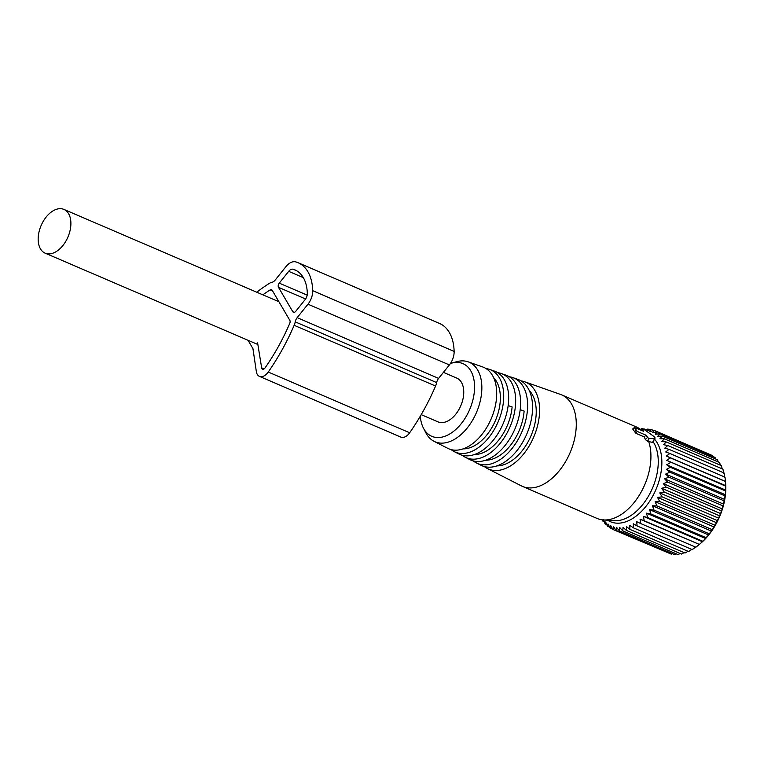 <?xml version="1.0" encoding="UTF-8"?>
<svg xmlns="http://www.w3.org/2000/svg" width="764" height="764" viewBox="0 0 764 764"><rect width="100%" height="100%" fill="white"/><g stroke="black" fill="none" stroke-linecap="round" stroke-linejoin="round"><path stroke-width="1.15" d="M421.212 414.651L437.992 421.862A23.808 14.592 -66.8 0 0 460.119 407.231A23.808 14.592 -66.8 0 0 458.534 379.106A23.808 14.592 -66.8 0 0 456.786 378.104L443.426 372.374M65.675 210.406A23.808 14.592 -66.8 0 0 63.928 209.412A23.808 14.592 -66.8 0 0 41.8 224.033A23.808 14.592 -66.8 0 0 43.386 252.168A23.808 14.592 -66.8 0 0 45.133 253.161A23.808 14.592 -66.8 0 0 67.261 238.54A23.808 14.592 -66.8 0 0 65.675 210.406M709.575 454.341L654.28 430.428L652.695 432.691L657.183 431.851L655.34 434.267L659.857 433.732L657.766 436.273L662.283 436.072L659.934 438.698L664.422 438.822L661.834 441.506L666.275 441.974L663.438 444.677L667.803 445.498L664.747 448.172L669.016 449.347L665.731 451.973L669.875 453.491L666.38 456.041L670.391 457.884L666.705 460.32L725.704 486.181L725.542 481.568L670.391 457.884M712.812 456.48L712.334 455.525L657.183 431.851M715.696 459.011L714.999 457.416L659.857 433.732M718.227 461.933L717.425 459.747L662.283 436.072M720.404 465.219L719.573 462.507L664.422 438.822M722.219 468.857L721.417 465.658L666.275 441.974M723.804 473.537L722.954 469.172L667.803 445.498M724.788 477.338L724.157 473.021L669.016 449.347M666.38 456.041L725.447 481.396L725.026 477.166L669.875 453.491M699.308 544.474L700.55 543.414A50.558 30.99 -66.8 0 0 725.8 486.372A50.558 30.99 -66.8 0 0 725.733 484.777L725.657 483.478M654.519 439.157A47.521 29.127 113.2 0 1 661.844 460.902A47.521 29.127 113.2 0 1 643.24 509.55A47.521 29.127 113.2 0 1 607.714 520.246M645.026 430.142L647.92 429.015L646.812 430.896L651.186 429.473L649.839 431.564L654.28 430.428M644.224 429.569L644.51 429.043L643.88 429.33M646.086 429.721L644.51 429.043M649.925 429.884L647.92 429.015M653.717 430.562L651.186 429.473M666.705 460.32L725.771 485.684M602.49 519.854L602.882 521.105L603.455 519.549L605.021 523.856L605.623 521.965L607.447 526.186L608.048 523.98L610.121 528.077L610.694 525.546L613.014 529.5L613.549 526.673L616.118 530.445L616.577 527.351L619.384 530.913L619.747 527.552L622.794 530.885L623.032 527.294L626.299 530.359L626.404 526.568L629.88 529.356L629.822 525.384L633.499 527.876L633.26 523.751L637.109 525.928L636.689 521.697L640.7 523.55L640.07 519.234L644.214 520.742L643.364 516.378L647.633 517.543L646.545 513.16L650.909 513.981L649.581 509.626L654.022 510.094L652.456 505.787L656.944 505.921L655.12 501.7L659.638 501.49L657.565 497.393L662.082 496.858L659.752 492.904L664.25 492.064L661.681 488.291L666.122 487.146L663.314 483.583L667.688 482.16L664.642 478.837L668.92 477.156L665.654 474.091L669.818 472.181L666.342 469.392L670.362 467.281L666.695 464.789L725.752 490.154L725.704 486.181M725.752 490.154L725.514 490.956L670.362 467.281M666.342 469.392L725.408 494.757L725.514 490.956M725.408 494.757L724.96 495.865L669.818 472.181M665.654 474.091L724.721 499.455L724.96 495.865M724.721 499.455L724.071 500.84L668.92 477.156M664.642 478.837L723.709 504.192L724.071 500.84M723.709 504.192L722.83 505.844L667.688 482.16M663.314 483.583L722.381 508.948L722.83 505.844M722.381 508.948L721.273 510.829L666.122 487.146M661.681 488.291L720.748 513.647L721.273 510.829M720.748 513.647L719.392 515.738L664.25 492.064M659.752 492.904L718.819 518.269L719.392 515.738M718.819 518.269L717.224 520.532L662.082 496.858M657.565 497.393L716.622 522.748L717.224 520.532M716.622 522.748L714.779 525.174L659.638 501.49M655.12 501.7L714.187 527.064L714.779 525.174M714.187 527.064L712.086 529.595L656.944 505.921M652.456 505.787L711.513 531.152L712.086 529.595M711.513 531.152L709.173 533.778L654.022 510.094M649.581 509.626L708.648 534.981L709.173 533.778M708.648 534.981L706.06 537.665L650.909 513.981M646.545 513.16L705.611 538.524L706.06 537.665M705.611 538.524L702.775 541.227L647.633 517.543M643.364 516.378L702.422 541.743L702.775 541.227M702.422 541.743L699.366 544.417L644.214 520.742M640.07 519.234L699.366 544.417L695.842 547.225L640.7 523.55M695.756 547.062L692.26 549.612L637.109 525.928M692.327 549.115L688.641 551.551L633.499 527.876M688.001 551.283L685.021 553.031L629.88 529.356M684.114 552.649L681.45 554.043L626.299 530.359M680.227 553.518L677.935 554.559L622.794 530.885M676.36 553.881L674.536 554.588L619.384 530.913M672.521 553.728L671.26 554.129L616.118 530.445M668.729 553.04L613.014 529.5M666.695 464.789L670.553 462.497M612.871 529.261L610.121 528.077M609.634 527.131L607.447 526.186M606.75 524.601L605.021 523.856M604.219 521.678L602.882 521.105M642.046 428.68L643.536 431.23L634.445 427.468L637.176 431.402L645.819 435.117L648.817 438.727L654.758 438.335A2.168 0.707 38.7 0 0 655.034 438.202A2.168 0.707 38.7 0 0 653.449 436.101L642.896 428.633L641.999 428.327L640.662 429.998M645.819 435.117L644.3 436.922L645.341 439.52L647.414 441.267L652.762 442.452L655.034 438.202M633.394 428.967L632.898 429.339L635.954 433.341L644.3 436.922M521.077 380.902A47.253 28.965 113.2 0 1 523.674 381.456A47.253 28.965 113.2 0 1 524.648 381.771A47.253 28.965 113.2 0 1 534.762 434.496A47.253 28.965 113.2 0 1 490.536 469.793A47.253 28.965 113.2 0 1 487.394 468.542L521.296 485.847A49.784 30.512 -66.8 0 0 522.414 486.372L597.066 518.431A49.784 30.512 -66.8 0 0 599.253 519.214A49.784 30.512 -66.8 0 0 603.321 519.931A49.784 30.512 -66.8 0 0 640.643 492.952A49.784 30.512 -66.8 0 0 648.502 441.029M603.321 519.931L614.122 520.714A46.155 28.287 -66.8 0 0 650.852 491.701A46.155 28.287 -66.8 0 0 653.134 441.735M640.633 429.502A49.784 30.512 -66.8 0 0 636.355 426.942L561.702 394.892A49.784 30.512 -66.8 0 0 560.547 394.444L524.648 381.771M522.414 486.372A49.784 30.512 -66.8 0 0 524.601 487.155A49.784 30.512 -66.8 0 0 570.823 450.922A49.784 30.512 -66.8 0 0 561.702 394.892M487.394 468.542A47.253 28.965 113.2 0 1 484.3 466.546M496.877 465.887A42.383 25.976 -66.8 0 0 530.97 435.872A42.383 25.976 -66.8 0 0 529.261 390.48M476.344 462.908L480.909 465.238A46.776 28.669 -66.8 0 0 484.023 466.47A46.776 28.669 -66.8 0 0 527.8 431.536A46.776 28.669 -66.8 0 0 517.791 379.355L512.95 377.645A46.432 28.459 113.2 0 1 522.882 429.454A46.432 28.459 113.2 0 1 479.429 464.13A46.432 28.459 113.2 0 1 476.344 462.908A46.432 28.459 113.2 0 1 473.25 460.902M509.378 376.786A46.432 28.459 113.2 0 1 511.995 377.33A46.432 28.459 113.2 0 1 512.95 377.645M485.618 460.214A41.562 25.47 -66.8 0 0 524.123 411.061L520.198 409.705M465.295 457.264L469.86 459.603A45.955 28.163 -66.8 0 0 472.916 460.807A45.955 28.163 -66.8 0 0 515.929 426.493A45.955 28.163 -66.8 0 0 506.093 375.219L501.251 373.51A45.611 27.953 113.2 0 1 511.011 424.402A45.611 27.953 113.2 0 1 468.322 458.467A45.611 27.953 113.2 0 1 465.295 457.264A45.611 27.953 113.2 0 1 462.201 455.258M497.67 372.66A45.611 27.953 113.2 0 1 500.305 373.214A45.611 27.953 113.2 0 1 501.251 373.51M474.358 454.542A40.74 24.964 -66.8 0 0 512.119 406.935L508.165 405.579M454.236 451.629L458.811 453.959A45.133 27.657 -66.8 0 0 461.819 455.153A45.133 27.657 -66.8 0 0 504.049 421.451A45.133 27.657 -66.8 0 0 494.394 371.094L489.552 369.384A44.789 27.456 113.2 0 1 499.14 419.36A44.789 27.456 113.2 0 1 457.216 452.804A44.789 27.456 113.2 0 1 454.236 451.629A44.789 27.456 113.2 0 1 451.161 449.614M485.971 368.534A44.789 27.456 113.2 0 1 488.626 369.088A44.789 27.456 113.2 0 1 489.552 369.384M463.099 448.869A39.909 24.467 -66.8 0 0 495.406 420.601A39.909 24.467 -66.8 0 0 493.649 377.702M434.047 441.325L447.761 448.325A44.312 27.16 -66.8 0 0 450.712 449.49A44.312 27.16 -66.8 0 0 492.178 416.399A44.312 27.16 -66.8 0 0 482.695 366.959L468.179 361.84A43.29 26.53 113.2 0 1 477.433 410.134A43.29 26.53 113.2 0 1 436.922 442.461A43.29 26.53 113.2 0 1 434.047 441.325A43.29 26.53 113.2 0 1 425.911 432.882L423.466 428.184A39.537 24.238 113.2 0 1 420.315 416.179M450.426 363.502A39.537 24.238 113.2 0 1 451.362 363.215L456.452 361.754A43.29 26.53 113.2 0 1 467.281 361.553A43.29 26.53 113.2 0 1 468.179 361.84M451.362 363.215A39.537 24.238 113.2 0 1 461.255 363.034A39.537 24.238 113.2 0 1 470.777 406.754A39.537 24.238 113.2 0 1 433.522 436.932A39.537 24.238 113.2 0 1 423.466 428.184M248.052 340.295L252.932 348.613L256.341 371.581A10.982 6.733 -66.8 0 0 259.435 376.375L400.861 437.103A10.982 6.733 -66.8 0 0 409.666 432.768A166.294 101.918 -66.8 0 0 435.575 386.04A10.982 6.733 -66.8 0 0 436.655 382.592A6.274 3.849 -66.8 0 1 438.603 378.39L449.385 364.934A14.115 8.652 -66.8 0 0 454.131 351.411A49.994 30.646 -66.8 0 0 439.501 323.439L298.075 262.711A49.994 30.646 -66.8 0 0 295.83 261.909A14.115 8.652 -66.8 0 0 285.937 266.655L275.145 280.121A6.274 3.849 -66.8 0 1 272.003 282.279A10.982 6.733 -66.8 0 0 269.501 283.301A166.294 101.918 -66.8 0 0 256.761 292.22M438.603 378.39L297.167 317.662L307.959 304.196A14.115 8.652 -66.8 0 0 312.705 290.683A49.994 30.646 -66.8 0 0 298.075 262.711M259.435 376.375A10.982 6.733 -66.8 0 0 268.24 372.039A166.294 101.918 -66.8 0 0 294.15 325.311A10.982 6.733 -66.8 0 0 295.229 321.864A6.274 3.849 -66.8 0 1 297.167 317.662M305.208 299.507L295.763 311.292A3.132 1.92 -66.8 0 1 293.424 312.295A3.132 1.92 -66.8 0 1 292.803 311.731L278.497 287.331A3.132 1.92 -66.8 0 1 279.252 283.138L288.687 271.354A6.274 3.849 -66.8 0 1 293.089 269.243A42.154 25.842 -66.8 0 1 294.98 269.912A42.154 25.842 -66.8 0 1 307.319 293.5A6.274 3.849 -66.8 0 1 305.208 299.507M257.602 342.883L261.651 367.837A3.132 1.92 -66.8 0 0 262.529 369.174A3.132 1.92 -66.8 0 0 265.041 367.933A158.454 97.114 -66.8 0 0 289.737 323.411A3.132 1.92 -66.8 0 0 289.823 320.336L272.204 290.301A3.132 1.92 -66.8 0 0 271.583 289.737A3.132 1.92 -66.8 0 0 270.112 289.957A158.454 97.114 -66.8 0 0 262.835 294.828M654.758 438.335L652.485 442.471M634.483 427.83L632.898 429.339M636.011 430.418L634.416 431.927M637.176 431.402L635.954 433.341M647.309 437.657L645.341 439.52M648.817 438.727L647.414 441.267M449.385 364.934L307.959 304.196M454.131 351.411L312.705 290.683M409.666 432.768L268.24 372.039M435.575 386.04L294.15 325.311M436.655 382.592L295.229 321.864M294.264 312.352L292.803 311.731M305.6 298.972L278.497 287.331M307.185 295.133L279.252 283.138M303.327 277.638L288.687 271.354M296.766 270.819L293.089 269.243M264.105 368.888L261.651 367.837M272.643 291.046L270.112 289.957M278.908 301.723L63.928 209.412M257.869 344.507L45.133 253.161M641.999 428.327L640.261 429.826M634.445 427.468L632.802 428.881"/></g></svg>
